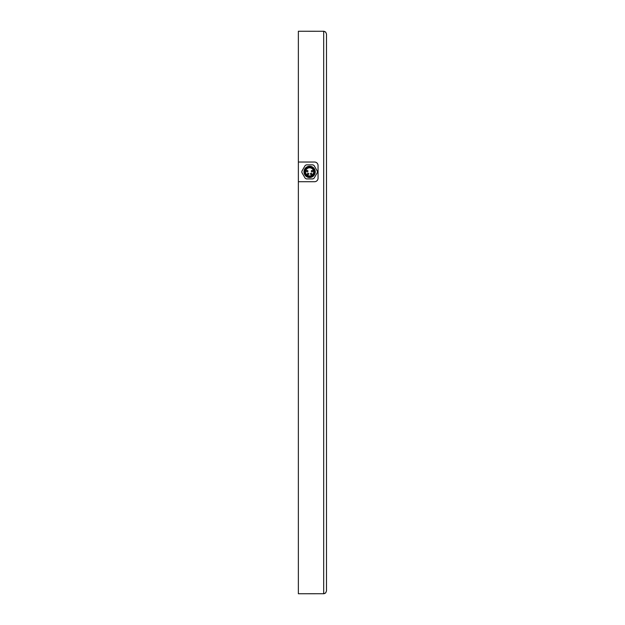 <?xml version="1.0" encoding="UTF-8"?>
<svg xmlns="http://www.w3.org/2000/svg" width="625" height="625" viewBox="0 0 625 625"><rect width="100%" height="100%" fill="white"/><g stroke="black" fill="none" stroke-linecap="round" stroke-linejoin="round"><path stroke-width="0.94" d="M326.492 34.062L325.672 32.07L323.992 31.266L298.367 31.25L298.367 593.75L323.992 593.734L325.672 592.93L326.492 590.938L325.672 592.93L323.68 593.75L323.68 31.25L325.672 32.07L326.492 34.062L326.492 590.938M298.367 162.031L314.539 162.031A3.516 3.516 0 0 1 318.055 165.547L318.055 178.203A3.516 3.516 0 0 1 314.539 181.719L298.367 181.719M326.492 558.594L326.492 66.406M314.094 178.18A7.734 7.734 0 0 1 312.836 178.906L306.398 178.906A7.734 7.734 0 0 1 305.141 178.18L301.914 172.602A7.734 7.734 0 0 1 301.914 171.148L305.141 165.57A7.734 7.734 0 0 1 306.398 164.844L312.836 164.844A7.734 7.734 0 0 1 314.094 165.57L317.32 171.148A7.734 7.734 0 0 1 317.32 172.602L314.094 178.18M309.617 177.5A5.625 5.625 0 0 1 304.742 169.062A5.625 5.625 0 0 1 314.492 169.062A5.625 5.625 0 0 1 309.617 177.5M309.617 176.938A5.062 5.062 0 0 1 305.234 169.344A5.062 5.062 0 0 1 314 169.344A5.062 5.062 0 0 1 309.617 176.938M309.617 176.375A4.5 4.5 0 0 1 305.719 169.625A4.5 4.5 0 0 1 313.516 169.625A4.5 4.5 0 0 1 309.617 176.375M309.617 167.797A4.078 4.078 0 0 1 313.148 173.914A4.078 4.078 0 0 1 306.086 173.914A4.078 4.078 0 0 1 309.617 167.797M307.93 171.172A0.703 0.703 0 0 1 306.875 171.781A0.703 0.703 0 0 1 306.875 170.562A0.703 0.703 0 0 1 307.93 171.172A0.703 0.703 0 0 0 307.227 170.469A0.703 0.703 0 0 0 306.523 171.172A0.703 0.703 0 0 0 307.227 171.875A0.703 0.703 0 0 0 307.93 171.172M308.805 173.914A0.703 0.703 0 0 1 308.102 174.617A0.703 0.703 0 0 1 307.398 173.914A0.703 0.703 0 0 1 308.102 173.211A0.703 0.703 0 0 0 307.398 173.914A0.703 0.703 0 0 0 308.102 174.617A0.703 0.703 0 0 0 308.805 173.914A0.703 0.703 0 0 0 308.102 173.211M311.828 173.914A0.703 0.703 0 0 1 311.125 174.617A0.703 0.703 0 0 1 310.422 173.914A0.703 0.703 0 0 1 311.125 173.211A0.703 0.703 0 0 0 310.422 173.914A0.703 0.703 0 0 0 311.125 174.617A0.703 0.703 0 0 0 311.828 173.914A0.703 0.703 0 0 0 311.125 173.211M312.711 171.172A0.703 0.703 0 0 1 311.656 171.781A0.703 0.703 0 0 1 311.656 170.562A0.703 0.703 0 0 1 312.711 171.172A0.703 0.703 0 0 0 312.008 170.469A0.703 0.703 0 0 0 311.305 171.172A0.703 0.703 0 0 0 312.008 171.875A0.703 0.703 0 0 0 312.711 171.172"/></g></svg>
